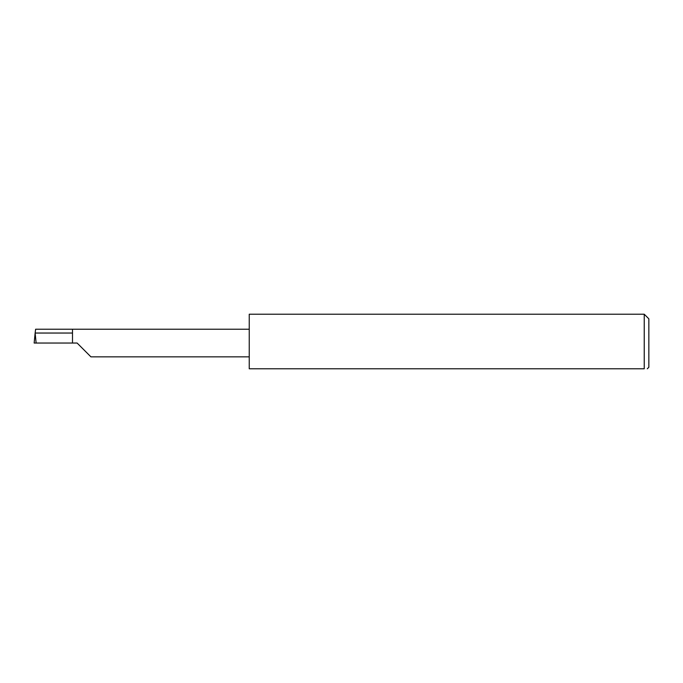 <?xml version="1.0" encoding="UTF-8"?>
<svg xmlns="http://www.w3.org/2000/svg" width="683" height="683" viewBox="0 0 683 683"><rect width="100%" height="100%" fill="white"/><g stroke="black" fill="none" stroke-linecap="round" stroke-linejoin="round"><path stroke-width="1.02" d="M72.5 333.039L35.14 333.039L35.618 329.223L72.5 329.223L72.5 343.037L77.111 343.037L90.924 356.85L77.111 343.037M647.313 368.777L648.85 367.241L648.85 318.833L644.24 314.223L644.24 368.777L249.244 368.777L249.244 314.223L644.24 314.223M35.14 333.039L36.131 343.037L34.15 343.037L35.098 333.424M72.5 343.037L36.131 343.037M644.24 368.777C648.261 368.777 648.261 368.777 644.24 368.777C648.261 368.777 648.261 368.777 644.24 368.777M35.064 333.748L34.15 343.037M72.5 329.223L249.244 329.223M90.924 356.85L249.244 356.85"/></g></svg>
